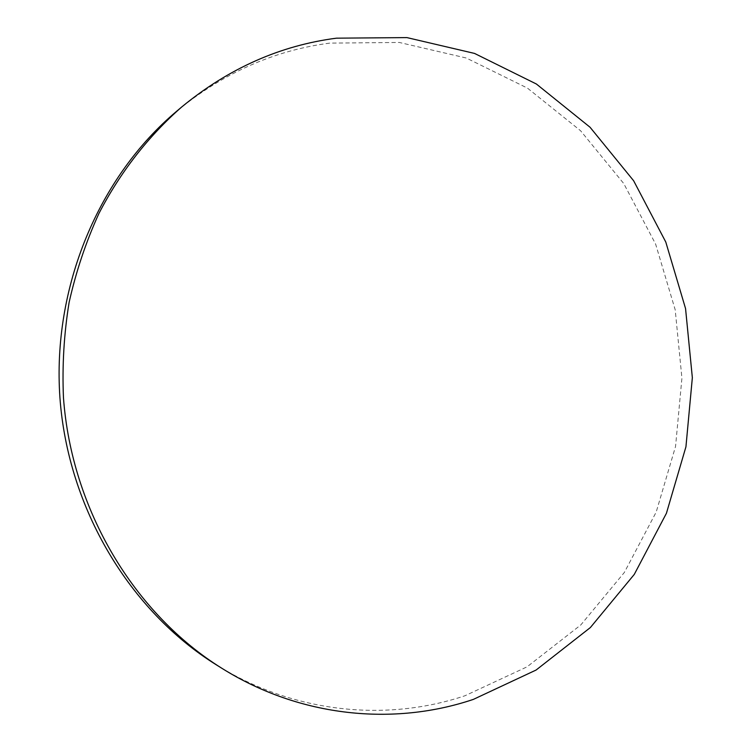 <?xml version="1.0" encoding="UTF-8"?>
<svg xmlns="http://www.w3.org/2000/svg" width="752" height="752" viewBox="0 0 752 752"><rect width="100%" height="100%" fill="white"/><g stroke="black" fill="none" stroke-linecap="round" stroke-linejoin="round"><path stroke-width="0.56" stroke-dasharray="3.76 2.82" d="M216.454 664.918C293.759 713.263 386.293 722.146 464.943 695.76L527.049 666.845L580.817 624.931L624.32 572.488L656.186 512.103L675.55 446.444L681.923 378.143L675.202 309.833L655.631 244.118L623.775 183.582L580.591 130.754L527.453 88.116L466.24 57.998L399.331 42.46L329.686 43.118C273.954 50.431 222.94 73.141 176.654 111.249"/><path stroke-width="1.13" d="M473.346 699.398L536.091 670.041L590.367 627.553L634.265 574.425L666.422 513.287L685.937 446.82L692.348 377.692L685.551 308.564L665.793 242.05L633.635 180.753L590.038 127.238L536.383 84.008L474.55 53.43L406.935 37.6L336.511 38.164C280.148 45.487 228.533 68.441 181.664 107.019C148.445 136.159 120.301 172.152 98.963 213.399C86.019 241.73 76.074 271.387 69.118 302.37C63.976 333.822 62.096 365.585 63.459 397.648C71.675 510.147 134.542 614.017 222.019 668.387C300.283 717.333 393.888 726.206 473.346 699.398M181.664 107.019L176.654 111.249C98.832 176.758 52.104 286.991 59.944 397.902C68.047 508.794 130.058 611.207 216.454 664.918L222.019 668.387"/></g></svg>
